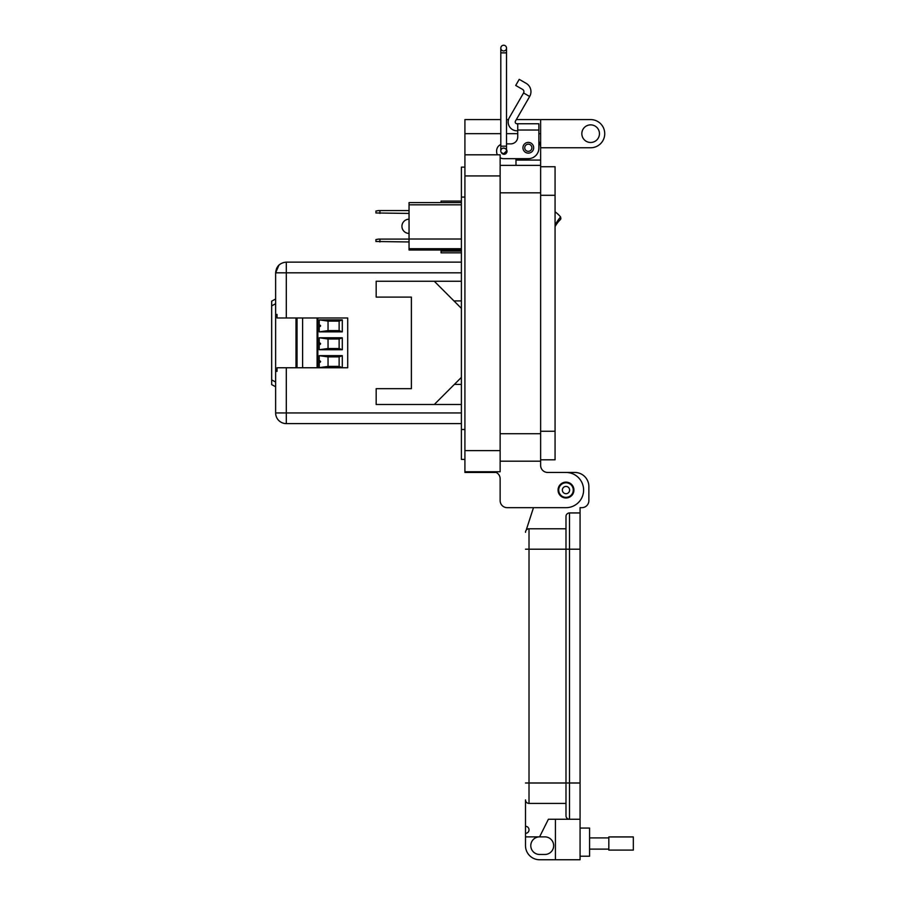 <?xml version="1.0" encoding="UTF-8"?>
<svg xmlns="http://www.w3.org/2000/svg" width="905" height="905" viewBox="0 0 905 905"><rect width="100%" height="100%" fill="white"/><g stroke="black" fill="none" stroke-linecap="round" stroke-linejoin="round"><path stroke-width="1.36" d="M461.392 252.846L441.052 252.846L441.052 250.018M441.052 202.607L441.052 201.08L461.392 201.08M555.07 226.578A28.937 28.937 0 0 1 560.331 219.655A1.765 1.765 0 0 0 560.433 217.234A31.698 31.698 0 0 0 560.399 217.189M461.392 250.018L409.049 250.018L409.049 202.607L461.392 202.607M461.392 204.824L409.049 204.824M409.049 239.011L461.392 239.011M409.049 248.728L461.392 248.728M555.07 211.827A29.017 29.017 0 0 1 560.602 216.962A36.675 36.675 0 0 0 555.07 225.402M409.049 241.963L375.937 241.499L375.937 239.565L378.584 239.101L409.049 239.101M379.908 239.101L379.908 241.963M409.049 213.433L375.937 212.969L375.937 211.035L378.584 210.571L409.049 210.571M379.908 210.571L379.908 213.433M409.049 233.422A7.116 7.116 0 0 1 401.933 226.307A7.116 7.116 0 0 1 409.049 219.202M328.04 366.401L328.04 356.887L339.126 356.887L339.126 366.401L328.04 366.401L319.227 367.634L342.294 367.634L339.126 366.401M328.04 330.619L328.04 321.105L339.126 321.105L339.126 330.619L328.04 330.619L319.227 331.852L342.294 331.852L342.294 319.872L319.227 319.872L328.04 321.105M328.04 348.504L328.04 339.002L339.126 339.002L339.126 348.504L328.04 348.504L319.227 349.737L342.294 349.737L342.294 337.769L319.227 337.769L328.04 339.002M339.126 356.887L342.294 355.654L319.227 355.654L328.04 356.887M319.227 360.586C321.06 361.287 321.06 362 319.227 362.701M319.227 324.805C321.06 325.506 321.06 326.219 319.227 326.92M319.227 342.701C321.06 343.402 321.06 344.104 319.227 344.805M339.126 330.619L342.294 331.852M339.126 321.105L342.294 319.872M339.126 348.504L342.294 349.737M339.126 339.002L342.294 337.769M295.992 317.983L295.992 367.769M317.112 367.769L317.112 317.983M302.609 367.769L302.609 317.983M342.294 367.634L342.294 355.654M319.227 355.654L319.227 367.634M319.227 319.872L319.227 331.852M319.227 337.769L319.227 349.737M281.036 263.536L278.853 265.176M278.095 265.991L276.602 268.355M461.392 423.608L286.297 423.608A10.668 10.668 0 0 1 275.629 412.94L275.629 272.812L275.629 299.001L271.67 301.15L271.67 384.602L275.629 386.752M453.959 300.924L461.392 300.924M454.401 384.387L461.392 384.387M461.392 412.94L286.297 412.94L286.297 423.608M461.392 404.501L376.175 404.501L376.175 388.664L411.39 388.664L411.39 297.1L376.175 297.1L376.175 281.251L461.392 281.251M461.392 272.812L275.629 272.812C276.251 266.341 279.815 262.778 286.297 262.145L461.392 262.145L286.297 262.145L286.297 317.983L347.701 317.983L347.701 367.769L277.032 367.769L277.032 371.333L275.629 371.333L277.032 371.333M286.297 367.769L286.297 412.94L275.629 412.94M286.297 317.983L277.032 317.983L277.032 314.431L275.629 314.431L277.032 314.431M434.276 281.251L461.392 308.367M461.392 377.385L434.276 404.501M538.871 132.594L538.871 141.406A12.331 12.331 0 0 1 540.636 147.764L590.637 147.764A14.084 14.084 0 0 0 604.732 133.668A14.084 14.084 0 0 0 590.637 119.584L540.636 119.584L540.636 461.188L500.137 461.188L540.636 461.188L540.636 465.408A7.048 7.048 0 0 0 547.672 472.455L565.987 472.455A17.614 17.614 0 0 1 583.601 490.058A17.614 17.614 0 0 1 565.987 507.671L507.173 507.671L533.475 507.671L526.416 529.482L533.475 507.671M581.836 133.668A8.801 8.801 0 0 1 590.637 124.867A8.801 8.801 0 0 1 599.449 133.668A8.801 8.801 0 0 1 590.637 142.481A8.801 8.801 0 0 1 581.836 133.668M558.068 490.058A7.919 7.919 0 0 1 565.987 482.139A7.919 7.919 0 0 1 573.917 490.058A7.919 7.919 0 0 1 565.987 497.988A7.919 7.919 0 0 1 558.068 490.058M540.636 147.764L540.636 160.083L515.986 160.083L515.986 158.669L503.666 158.669L528.305 158.669A10.566 10.566 0 0 0 538.871 148.115L538.871 130.026L517.751 130.026L517.751 136.847A7.036 7.036 0 0 1 510.703 143.884A7.036 7.036 0 0 0 517.751 136.847M540.636 465.408A7.048 7.048 0 0 0 547.672 472.455L565.987 472.455M540.636 165.366L500.137 165.366M515.986 165.366L515.986 158.669M500.804 119.584L464.921 119.584L464.921 472.455L496.166 472.455A7.048 7.048 0 0 1 500.137 478.79L500.137 500.623A7.048 7.048 0 0 0 507.173 507.671M540.636 119.584L516.325 119.584M508.497 119.584L506.517 119.584M496.166 472.455A7.048 7.048 0 0 1 500.137 478.79L500.137 500.623M500.137 471.754L464.921 471.754L500.137 471.754L500.137 450.622L464.921 450.622M464.921 154.8L500.137 154.8L500.137 450.622M496.619 154.8L497.377 154.8A7.036 7.036 0 0 1 496.619 151.633L496.619 150.931L496.619 151.633M464.921 167.131L461.392 167.131L461.392 459.423L464.921 459.423L461.392 459.423M522.943 147.764A5.373 5.373 0 0 1 528.305 142.39A5.373 5.373 0 0 1 533.678 147.764A5.373 5.373 0 0 1 528.305 153.126A5.373 5.373 0 0 1 522.943 147.764M503.666 148.307A2.998 2.998 0 0 1 505.25 148.556M506.517 150.852L506.517 149.642A2.998 2.998 0 0 1 504.651 154.201A2.998 2.998 0 0 1 501.291 152.515L503.666 153.782A2.851 2.851 0 0 1 500.804 150.931A2.851 2.851 0 0 1 503.666 148.069A2.851 2.851 0 0 1 506.517 150.931A2.851 2.851 0 0 1 503.666 153.782A2.851 2.851 0 0 1 500.804 150.931A2.851 2.851 0 0 1 503.666 148.069M526.133 83.328A9.638 9.638 0 0 1 529.663 96.496L523.565 92.977A2.591 2.591 0 0 0 522.615 89.425L515.714 85.443L519.232 79.346L526.133 83.328M529.663 96.496L515.443 121.123A1.765 1.765 0 0 0 516.97 123.759L538.871 123.759L538.871 130.026M523.565 92.977L509.345 117.605A8.801 8.801 0 0 0 516.97 130.806L517.751 130.806M510.703 143.884L506.517 143.884M500.804 144.495A7.036 7.036 0 0 0 496.619 150.931M500.137 157.73A7.036 7.036 0 0 0 503.666 158.669M517.751 123.759L517.751 130.026M531.891 147.764A3.575 3.575 0 0 1 528.305 151.339A3.575 3.575 0 0 1 524.73 147.764A3.575 3.575 0 0 1 528.305 144.178A3.575 3.575 0 0 1 531.891 147.764M573.261 490.058A7.274 7.274 0 0 1 565.987 497.343A7.274 7.274 0 0 1 558.713 490.058A7.274 7.274 0 0 1 565.987 482.784A7.274 7.274 0 0 1 573.261 490.058M569.63 490.058A3.643 3.643 0 0 1 565.987 493.7A3.643 3.643 0 0 1 562.356 490.058A3.643 3.643 0 0 1 565.987 486.426A3.643 3.643 0 0 1 569.63 490.058M555.07 166.735L540.636 166.735L555.07 166.735L555.07 459.819L540.636 459.819L555.07 459.819M506.517 52.863L500.804 52.863L500.804 146.169L506.517 146.169L506.517 48.101A2.851 2.851 0 0 0 503.666 45.25A2.851 2.851 0 0 0 500.804 48.101A2.851 2.851 0 0 0 503.666 50.963A2.851 2.851 0 0 0 506.517 48.101A2.851 2.851 0 0 0 503.666 45.25A2.851 2.851 0 0 0 500.804 48.101L500.804 48.101A2.851 2.851 0 0 0 503.666 50.963M506.517 146.169L506.517 150.931L503.666 153.782M580.071 856.232L589.574 856.232L589.574 828.064L580.071 828.064M525.5 836.865L539.584 836.865A8.801 8.801 0 0 0 530.783 845.666A8.801 8.801 0 0 0 539.584 854.467L544.867 854.467A8.801 8.801 0 0 0 553.668 845.666A8.801 8.801 0 0 0 544.867 836.865L539.584 836.865L548.385 819.263L569.505 819.263A3.518 3.518 0 0 1 565.987 815.744L565.987 782.995L565.987 815.744A3.518 3.518 0 0 0 569.505 819.263L580.071 819.263L580.071 859.75L539.584 859.75A14.084 14.084 0 0 1 525.5 845.666L525.5 799.896A3.518 3.518 0 0 0 529.018 803.414L565.987 803.414M580.071 819.263L580.071 507.671L581.836 507.671A7.036 7.036 0 0 0 588.872 500.623L588.872 486.539A14.084 14.084 0 0 0 574.788 472.455L566.372 472.455M555.432 819.263L555.432 859.75M580.071 512.943L569.505 512.943A3.518 3.518 0 0 0 565.987 516.472L565.987 782.995L565.987 516.472M526.416 529.482A5.283 5.283 0 0 1 529.018 528.792A3.518 3.518 0 0 0 525.5 532.31A3.518 3.518 0 0 1 529.018 528.792L565.987 528.792M525.5 799.896A3.518 3.518 0 0 0 529.018 803.414A3.518 3.518 0 0 1 525.5 799.896A3.518 3.518 0 0 0 529.018 803.414L529.018 528.792A3.518 3.518 0 0 0 525.5 532.31M525.5 826.299A3.518 3.518 0 0 1 529.018 829.828A3.518 3.518 0 0 1 525.5 833.347M608.827 837.906L589.574 837.906M608.827 849.116L589.574 849.116M633.33 850.089L633.33 836.933L608.827 836.933L608.827 850.089L633.33 850.089M461.392 251.092L441.052 251.092M297.044 367.769L297.044 317.983M317.825 367.769L317.825 317.983M278.966 265.063A10.668 5.294 -133.4 0 1 278.978 265.052L275.629 272.812M271.67 305.867L275.629 303.729M275.629 382.034L271.67 379.885M540.636 433.721L500.137 433.721M540.636 192.833L500.137 192.833M540.636 133.668L538.871 133.668M517.751 133.668L506.517 133.668M500.804 133.668L464.921 133.668M500.137 175.932L464.921 175.932M461.392 197.064L464.921 197.064M461.392 429.49L464.921 429.49M555.07 431.255L540.636 431.255M555.07 195.299L540.636 195.299M500.804 52.863L500.804 48.101A2.851 2.851 0 0 1 503.666 45.25M580.071 782.995L569.505 782.995L569.505 819.263M580.071 549.211L569.505 549.211L569.505 782.995L525.5 782.995M569.505 512.943L569.505 549.211L525.5 549.211M500.804 146.169L500.804 150.931"/></g></svg>
